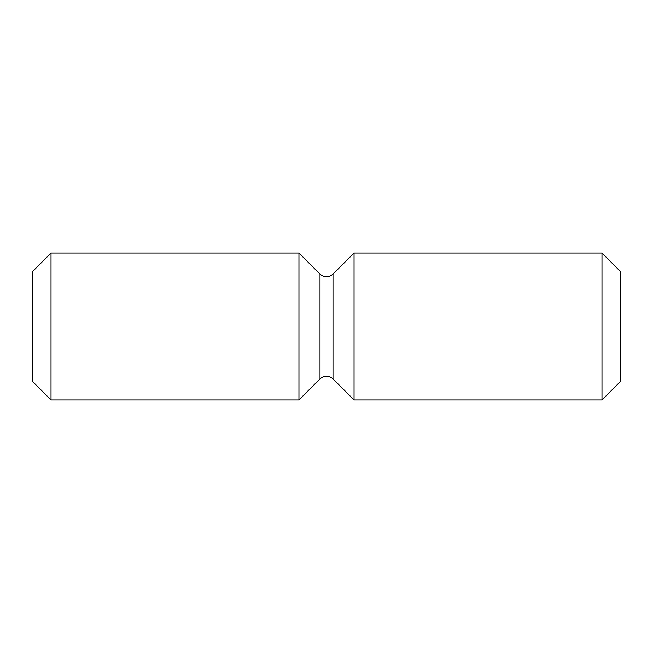 <?xml version="1.0" encoding="UTF-8"?>
<svg xmlns="http://www.w3.org/2000/svg" width="653" height="653" viewBox="0 0 653 653"><rect width="100%" height="100%" fill="white"/><g stroke="black" fill="none" stroke-linecap="round" stroke-linejoin="round"><path stroke-width="0.98" d="M620.35 271.403L620.35 381.597L601.984 399.963L601.984 253.038L620.35 271.403M51.016 253.038L32.65 271.403L32.65 381.597L51.016 399.963L298.952 399.963L298.952 253.038L51.016 253.038L51.016 399.963M332.989 274.097L332.989 378.903C329.643 375.94 325.961 375.442 321.953 377.426L320.011 378.903L320.011 274.097C324.263 277.656 328.59 277.656 332.989 274.097L354.048 253.038L354.048 399.963L601.984 399.963M354.048 253.038L601.984 253.038M320.011 274.097L298.952 253.038M332.989 378.903L354.048 399.963M320.011 378.903L298.952 399.963"/></g></svg>
